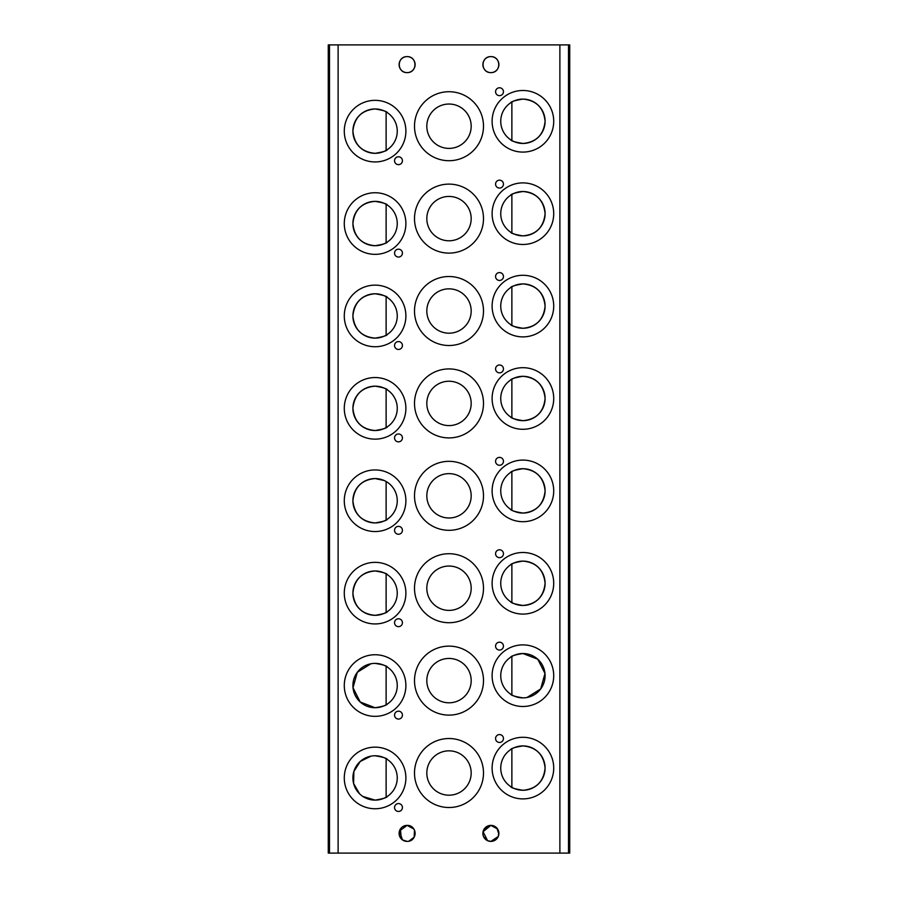 <?xml version="1.0" encoding="UTF-8"?>
<svg xmlns="http://www.w3.org/2000/svg" width="898" height="898" viewBox="0 0 898 898"><rect width="100%" height="100%" fill="white"/><g stroke="black" fill="none" stroke-linecap="round" stroke-linejoin="round"><path stroke-width="1.35" d="M511.871 748.865L510.603 749.65C510.94 748.449 515.048 747.203 522.917 745.912A22.181 22.181 0 0 0 500.747 768.093A22.181 22.181 0 0 0 522.917 790.262C515.025 788.972 510.917 787.726 510.603 786.536L511.871 787.322L511.871 748.865M449 750.84A22.181 22.181 0 0 0 426.819 773.021A22.181 22.181 0 0 0 449 795.19A22.181 22.181 0 0 0 471.181 773.021A22.181 22.181 0 0 0 449 750.84M375.083 755.768C382.975 757.07 387.083 758.316 387.397 759.506L386.129 758.72L386.129 797.177L387.397 796.391C387.06 797.592 382.952 798.838 375.083 800.118A22.181 22.181 0 0 0 397.253 777.949A22.181 22.181 0 0 0 375.083 755.768A22.181 22.181 0 0 0 352.903 777.949A22.181 22.181 0 0 0 375.083 800.118L362.837 796.436M359.436 793.664L353.588 783.426L353.879 771.438L360.233 761.47L370.953 756.161M510.603 657.246C510.94 656.045 515.048 654.799 522.917 653.52A22.181 22.181 0 0 0 500.747 675.689A22.181 22.181 0 0 0 522.917 697.869C515.025 696.567 510.917 695.321 510.603 694.132L511.871 694.917L511.871 656.46M449 658.447A22.181 22.181 0 0 0 426.819 680.617A22.181 22.181 0 0 0 449 702.797A22.181 22.181 0 0 0 471.181 680.617A22.181 22.181 0 0 0 449 658.447M375.083 663.375C382.975 664.666 387.083 665.912 387.397 667.102L386.129 666.316L386.129 704.773L387.397 703.987C387.06 705.188 382.952 706.434 375.083 707.725A22.181 22.181 0 0 0 397.253 685.544A22.181 22.181 0 0 0 375.083 663.375A22.181 22.181 0 0 0 352.903 685.544A22.181 22.181 0 0 0 375.083 707.725L360.233 702.023L353.015 687.756L357.303 672.288L370.953 663.757M511.871 564.067L510.603 564.853C510.94 563.652 515.048 562.406 522.917 561.115A22.181 22.181 0 0 0 500.747 583.285A22.181 22.181 0 0 0 522.917 605.465C515.025 604.174 510.917 602.928 510.603 601.727L511.871 602.513L511.871 564.067M449 566.043A22.181 22.181 0 0 0 426.819 588.212A22.181 22.181 0 0 0 449 610.393A22.181 22.181 0 0 0 471.181 588.212A22.181 22.181 0 0 0 449 566.043M387.397 574.709L386.129 573.923L386.129 612.369L387.397 611.583C387.06 612.784 382.952 614.03 375.083 615.321A22.181 22.181 0 0 0 397.253 593.14A22.181 22.181 0 0 0 375.083 570.971A22.181 22.181 0 0 0 352.903 593.14A22.181 22.181 0 0 0 375.083 615.321C361.737 614.097 354.34 606.7 352.903 593.151C354.34 579.58 361.726 572.194 375.083 570.971C382.975 572.262 387.083 573.508 387.397 574.709L387.319 574.653M511.871 471.663L510.603 472.449C510.94 471.248 515.048 470.002 522.917 468.711A22.181 22.181 0 0 0 500.747 490.892A22.181 22.181 0 0 0 522.917 513.061C515.025 511.77 510.917 510.524 510.603 509.323L511.871 510.109L511.871 471.663M449 473.639A22.181 22.181 0 0 0 426.819 495.819A22.181 22.181 0 0 0 449 517.989A22.181 22.181 0 0 0 471.181 495.819A22.181 22.181 0 0 0 449 473.639M387.397 482.305L386.129 481.519L386.129 519.976L387.397 519.179C387.06 520.391 382.952 521.637 375.083 522.917A22.181 22.181 0 0 0 397.253 500.747A22.181 22.181 0 0 0 375.083 478.567A22.181 22.181 0 0 0 352.903 500.747A22.181 22.181 0 0 0 375.083 522.917C361.737 521.693 354.34 514.307 352.903 500.747C354.34 487.187 361.726 479.79 375.083 478.567L384.086 480.475M511.871 379.259L510.603 380.045C510.94 378.844 515.048 377.598 522.917 376.307A22.181 22.181 0 0 0 500.747 398.488A22.181 22.181 0 0 0 522.917 420.668C515.025 419.366 510.917 418.12 510.603 416.93L511.871 417.716L511.871 379.259M449 381.235A22.181 22.181 0 0 0 426.819 403.415A22.181 22.181 0 0 0 449 425.596A22.181 22.181 0 0 0 471.181 403.415A22.181 22.181 0 0 0 449 381.235M375.083 386.162A22.181 22.181 0 0 0 352.903 408.343A22.181 22.181 0 0 0 375.083 430.524C361.737 429.289 354.34 421.903 352.903 408.354C354.34 394.783 361.726 387.386 375.083 386.162C382.975 387.465 387.083 388.711 387.397 389.9L386.129 389.115L386.129 427.571L387.397 426.786C387.06 427.987 382.952 429.233 375.083 430.524A22.181 22.181 0 0 0 397.253 408.343A22.181 22.181 0 0 0 375.083 386.162M511.871 286.866L510.603 287.652C510.94 286.44 515.048 285.194 522.917 283.914A22.181 22.181 0 0 0 500.747 306.083A22.181 22.181 0 0 0 522.917 328.264C515.025 326.973 510.917 325.727 510.603 324.526L511.871 325.312L511.871 286.866M449 288.842A22.181 22.181 0 0 0 426.819 311.011A22.181 22.181 0 0 0 449 333.192A22.181 22.181 0 0 0 471.181 311.011A22.181 22.181 0 0 0 449 288.842M375.083 293.769A22.181 22.181 0 0 0 352.903 315.939A22.181 22.181 0 0 0 375.083 338.119C361.737 336.896 354.34 329.499 352.903 315.95C354.34 302.379 361.726 294.982 375.083 293.769C382.975 295.06 387.083 296.306 387.397 297.507L386.129 296.722L386.129 335.167L387.397 334.382C387.06 335.583 382.952 336.829 375.083 338.119A22.181 22.181 0 0 0 397.253 315.939A22.181 22.181 0 0 0 375.083 293.769M511.871 194.462L510.603 195.248C510.94 194.047 515.048 192.801 522.917 191.51A22.181 22.181 0 0 0 500.747 213.69A22.181 22.181 0 0 0 522.917 235.86C515.025 234.569 510.917 233.323 510.603 232.122L511.871 232.908L511.871 194.462M449 196.438A22.181 22.181 0 0 0 426.819 218.618A22.181 22.181 0 0 0 449 240.787A22.181 22.181 0 0 0 471.181 218.618A22.181 22.181 0 0 0 449 196.438M375.083 201.365A22.181 22.181 0 0 0 352.903 223.546A22.181 22.181 0 0 0 375.083 245.715C361.737 244.492 354.34 237.106 352.903 223.546C354.34 209.975 361.726 202.589 375.083 201.365C382.975 202.656 387.083 203.902 387.397 205.103L386.129 204.317L386.129 242.763L387.397 241.977C387.06 243.178 382.952 244.424 375.083 245.715A22.181 22.181 0 0 0 397.253 223.546A22.181 22.181 0 0 0 375.083 201.365M375.083 108.961A22.181 22.181 0 0 0 352.903 131.142A22.181 22.181 0 0 0 375.083 153.322C361.737 152.088 354.34 144.701 352.903 131.153C354.34 117.582 361.726 110.185 375.083 108.961C382.975 110.263 387.083 111.509 387.397 112.699L386.129 111.913L386.129 150.37L387.397 149.584C387.06 150.785 382.952 152.031 375.083 153.322A22.181 22.181 0 0 0 397.253 131.142A22.181 22.181 0 0 0 375.083 108.961M511.871 102.058L510.603 102.843C510.94 101.642 515.048 100.396 522.917 99.106A22.181 22.181 0 0 0 500.747 121.286A22.181 22.181 0 0 0 522.917 143.456C515.025 142.165 510.917 140.919 510.603 139.729L511.871 140.515L511.871 102.058M449 104.033A22.181 22.181 0 0 0 426.819 126.214A22.181 22.181 0 0 0 449 148.394A22.181 22.181 0 0 0 471.181 126.214A22.181 22.181 0 0 0 449 104.033M499.513 734.575A3.94 3.94 0 0 0 495.573 738.526A3.94 3.94 0 0 0 499.513 742.466A3.94 3.94 0 0 0 503.452 738.526A3.94 3.94 0 0 0 499.513 734.575M398.488 803.575A3.94 3.94 0 0 0 394.548 807.515A3.94 3.94 0 0 0 398.488 811.455A3.94 3.94 0 0 0 402.427 807.515A3.94 3.94 0 0 0 398.488 803.575M375.083 747.147A30.801 30.801 0 0 0 344.282 777.949A30.801 30.801 0 0 0 375.083 808.75A30.801 30.801 0 0 0 405.885 777.949A30.801 30.801 0 0 0 375.083 747.147M522.917 737.292A30.801 30.801 0 0 0 492.115 768.093A30.801 30.801 0 0 0 522.917 798.894A30.801 30.801 0 0 0 553.718 768.093A30.801 30.801 0 0 0 522.917 737.292M449 738.526A34.494 34.494 0 0 0 414.506 773.021A34.494 34.494 0 0 0 449 807.515A34.494 34.494 0 0 0 483.494 773.021A34.494 34.494 0 0 0 449 738.526M499.513 642.182A3.94 3.94 0 0 0 495.573 646.122A3.94 3.94 0 0 0 499.513 650.062A3.94 3.94 0 0 0 503.452 646.122A3.94 3.94 0 0 0 499.513 642.182M398.488 711.171A3.94 3.94 0 0 0 394.548 715.111A3.94 3.94 0 0 0 398.488 719.062A3.94 3.94 0 0 0 402.427 715.111A3.94 3.94 0 0 0 398.488 711.171M375.083 654.743A30.801 30.801 0 0 0 344.282 685.544A30.801 30.801 0 0 0 375.083 716.346A30.801 30.801 0 0 0 405.885 685.544A30.801 30.801 0 0 0 375.083 654.743M522.917 644.887A30.801 30.801 0 0 0 492.115 675.689A30.801 30.801 0 0 0 522.917 706.49A30.801 30.801 0 0 0 553.718 675.689A30.801 30.801 0 0 0 522.917 644.887M449 646.122A34.494 34.494 0 0 0 414.506 680.617A34.494 34.494 0 0 0 449 715.111A34.494 34.494 0 0 0 483.494 680.617A34.494 34.494 0 0 0 449 646.122M499.513 549.778A3.94 3.94 0 0 0 495.573 553.718A3.94 3.94 0 0 0 499.513 557.658A3.94 3.94 0 0 0 503.452 553.718A3.94 3.94 0 0 0 499.513 549.778M398.488 618.767A3.94 3.94 0 0 0 394.548 622.718A3.94 3.94 0 0 0 398.488 626.658A3.94 3.94 0 0 0 402.427 622.718A3.94 3.94 0 0 0 398.488 618.767M375.083 562.35A30.801 30.801 0 0 0 344.282 593.14A30.801 30.801 0 0 0 375.083 623.942A30.801 30.801 0 0 0 405.885 593.14A30.801 30.801 0 0 0 375.083 562.35M522.917 552.495A30.801 30.801 0 0 0 492.115 583.285A30.801 30.801 0 0 0 522.917 614.086A30.801 30.801 0 0 0 553.718 583.285A30.801 30.801 0 0 0 522.917 552.495M449 553.718A34.494 34.494 0 0 0 414.506 588.212A34.494 34.494 0 0 0 449 622.718A34.494 34.494 0 0 0 483.494 588.212A34.494 34.494 0 0 0 449 553.718M499.513 457.374A3.94 3.94 0 0 0 495.573 461.325A3.94 3.94 0 0 0 499.513 465.265A3.94 3.94 0 0 0 503.452 461.325A3.94 3.94 0 0 0 499.513 457.374M398.488 526.374A3.94 3.94 0 0 0 394.548 530.314A3.94 3.94 0 0 0 398.488 534.254A3.94 3.94 0 0 0 402.427 530.314A3.94 3.94 0 0 0 398.488 526.374M375.083 469.946A30.801 30.801 0 0 0 344.282 500.747A30.801 30.801 0 0 0 375.083 531.549A30.801 30.801 0 0 0 405.885 500.747A30.801 30.801 0 0 0 375.083 469.946M522.917 460.09A30.801 30.801 0 0 0 492.115 490.892A30.801 30.801 0 0 0 522.917 521.693A30.801 30.801 0 0 0 553.718 490.892A30.801 30.801 0 0 0 522.917 460.09M449 461.325A34.494 34.494 0 0 0 414.506 495.819A34.494 34.494 0 0 0 449 530.314A34.494 34.494 0 0 0 483.494 495.819A34.494 34.494 0 0 0 449 461.325M499.513 364.981A3.94 3.94 0 0 0 495.573 368.921A3.94 3.94 0 0 0 499.513 372.861A3.94 3.94 0 0 0 503.452 368.921A3.94 3.94 0 0 0 499.513 364.981M398.488 433.97A3.94 3.94 0 0 0 394.548 437.91A3.94 3.94 0 0 0 398.488 441.85A3.94 3.94 0 0 0 402.427 437.91A3.94 3.94 0 0 0 398.488 433.97M375.083 377.542A30.801 30.801 0 0 0 344.282 408.343A30.801 30.801 0 0 0 375.083 439.144A30.801 30.801 0 0 0 405.885 408.343A30.801 30.801 0 0 0 375.083 377.542M522.917 367.686A30.801 30.801 0 0 0 492.115 398.488A30.801 30.801 0 0 0 522.917 429.289A30.801 30.801 0 0 0 553.718 398.488A30.801 30.801 0 0 0 522.917 367.686M449 368.921A34.494 34.494 0 0 0 414.506 403.415A34.494 34.494 0 0 0 449 437.91A34.494 34.494 0 0 0 483.494 403.415A34.494 34.494 0 0 0 449 368.921M499.513 272.577A3.94 3.94 0 0 0 495.573 276.517A3.94 3.94 0 0 0 499.513 280.457A3.94 3.94 0 0 0 503.452 276.517A3.94 3.94 0 0 0 499.513 272.577M398.488 341.566A3.94 3.94 0 0 0 394.548 345.506A3.94 3.94 0 0 0 398.488 349.457A3.94 3.94 0 0 0 402.427 345.506A3.94 3.94 0 0 0 398.488 341.566M375.083 285.137A30.801 30.801 0 0 0 344.282 315.939A30.801 30.801 0 0 0 375.083 346.74A30.801 30.801 0 0 0 405.885 315.939A30.801 30.801 0 0 0 375.083 285.137M522.917 275.282A30.801 30.801 0 0 0 492.115 306.083A30.801 30.801 0 0 0 522.917 336.885A30.801 30.801 0 0 0 553.718 306.083A30.801 30.801 0 0 0 522.917 275.282M449 276.517A34.494 34.494 0 0 0 414.506 311.011A34.494 34.494 0 0 0 449 345.506A34.494 34.494 0 0 0 483.494 311.011A34.494 34.494 0 0 0 449 276.517M499.513 180.172A3.94 3.94 0 0 0 495.573 184.112A3.94 3.94 0 0 0 499.513 188.064A3.94 3.94 0 0 0 503.452 184.112A3.94 3.94 0 0 0 499.513 180.172M398.488 249.173A3.94 3.94 0 0 0 394.548 253.113A3.94 3.94 0 0 0 398.488 257.053A3.94 3.94 0 0 0 402.427 253.113A3.94 3.94 0 0 0 398.488 249.173M499.513 87.78A3.94 3.94 0 0 0 495.573 91.719A3.94 3.94 0 0 0 499.513 95.659A3.94 3.94 0 0 0 503.452 91.719A3.94 3.94 0 0 0 499.513 87.78M398.488 156.768A3.94 3.94 0 0 0 394.548 160.708A3.94 3.94 0 0 0 398.488 164.648A3.94 3.94 0 0 0 402.427 160.708A3.94 3.94 0 0 0 398.488 156.768M375.083 192.744A30.801 30.801 0 0 0 344.282 223.546A30.801 30.801 0 0 0 375.083 254.347A30.801 30.801 0 0 0 405.885 223.546A30.801 30.801 0 0 0 375.083 192.744M522.917 182.889A30.801 30.801 0 0 0 492.115 213.69A30.801 30.801 0 0 0 522.917 244.481A30.801 30.801 0 0 0 553.718 213.69A30.801 30.801 0 0 0 522.917 182.889M449 184.112A34.494 34.494 0 0 0 414.506 218.618A34.494 34.494 0 0 0 449 253.113A34.494 34.494 0 0 0 483.494 218.618A34.494 34.494 0 0 0 449 184.112M375.083 100.34A30.801 30.801 0 0 0 344.282 131.142A30.801 30.801 0 0 0 375.083 161.943A30.801 30.801 0 0 0 405.885 131.142A30.801 30.801 0 0 0 375.083 100.34M522.917 90.485A30.801 30.801 0 0 0 492.115 121.286A30.801 30.801 0 0 0 522.917 152.088A30.801 30.801 0 0 0 553.718 121.286A30.801 30.801 0 0 0 522.917 90.485M449 91.719A34.494 34.494 0 0 0 414.506 126.214A34.494 34.494 0 0 0 449 160.708A34.494 34.494 0 0 0 483.494 126.214A34.494 34.494 0 0 0 449 91.719M497.582 828.989L490.892 825.374A8.003 8.003 0 0 0 482.877 833.389A8.003 8.003 0 0 0 490.892 841.392L487.592 840.685L483.057 831.694L490.892 825.374L484.19 829.011M483.057 831.728L482.933 834.264M483.517 836.509L486.222 839.899M489.174 841.213L488.355 840.988M490.892 56.608C480.43 56.439 480.452 72.805 490.892 72.626C480.419 72.783 480.475 56.406 490.892 56.608A8.003 8.003 0 0 0 482.877 64.611A8.003 8.003 0 0 0 490.892 72.626C501.365 72.783 501.309 56.406 490.892 56.608C501.342 56.439 501.331 72.805 490.892 72.626A8.003 8.003 0 0 0 498.895 64.611A8.003 8.003 0 0 0 490.892 56.608M402.45 826.878L407.108 825.374L399.475 830.976L402.45 839.899M402.439 839.888L407.108 841.392A8.003 8.003 0 0 0 415.123 833.389A8.003 8.003 0 0 0 407.108 825.374A8.003 8.003 0 0 0 399.105 833.389A8.003 8.003 0 0 0 407.108 841.392C417.548 841.572 417.57 825.217 407.108 825.374L413.798 828.989M405.402 841.213L404.583 840.988M401.305 838.9L400.418 828.989M407.108 56.608C396.658 56.439 396.669 72.805 407.108 72.626C396.635 72.783 396.692 56.406 407.108 56.608A8.003 8.003 0 0 0 399.105 64.611A8.003 8.003 0 0 0 407.108 72.626C417.581 72.783 417.525 56.406 407.108 56.608C417.57 56.439 417.548 72.805 407.108 72.626A8.003 8.003 0 0 0 415.123 64.611A8.003 8.003 0 0 0 407.108 56.608M492.598 841.213L493.417 840.988M494.192 840.685L497.593 837.767M498.85 834.264L496.942 828.147L490.892 825.374A8.003 8.003 0 0 1 498.895 833.389A8.003 8.003 0 0 1 490.892 841.392L498.267 836.509L498.85 832.502M408.826 841.213L414.18 837.149L414.483 830.257M522.917 99.106C536.263 100.34 543.66 107.726 545.097 121.275C543.66 134.846 536.274 142.243 522.917 143.456A22.181 22.181 0 0 0 545.097 121.286A22.181 22.181 0 0 0 522.917 99.106M522.917 191.51C536.263 192.733 543.66 200.131 545.097 213.679C543.66 227.25 536.274 234.647 522.917 235.86A22.181 22.181 0 0 0 545.097 213.69A22.181 22.181 0 0 0 522.917 191.51M522.917 283.914C536.263 285.137 543.66 292.524 545.097 306.083C543.66 319.643 536.274 327.04 522.917 328.264A22.181 22.181 0 0 0 545.097 306.083A22.181 22.181 0 0 0 522.917 283.914M522.917 376.307C536.263 377.542 543.66 384.928 545.097 398.476C543.66 412.047 536.274 419.445 522.917 420.668A22.181 22.181 0 0 0 545.097 398.488A22.181 22.181 0 0 0 522.917 376.307M522.917 468.711C536.263 469.935 543.66 477.332 545.097 490.88C543.66 504.452 536.274 511.849 522.917 513.061A22.181 22.181 0 0 0 545.097 490.892A22.181 22.181 0 0 0 522.917 468.711M522.917 561.115C536.263 562.339 543.66 569.725 545.097 583.285C543.66 596.856 536.274 604.242 522.917 605.465A22.181 22.181 0 0 0 545.097 583.285A22.181 22.181 0 0 0 522.917 561.115M522.917 697.869A22.181 22.181 0 0 0 545.097 675.689A22.181 22.181 0 0 0 522.917 653.52L537.767 659.222L544.985 673.478L540.697 688.946L527.047 697.477M522.917 745.912C536.263 747.147 543.66 754.533 545.097 768.082C543.66 781.653 536.274 789.05 522.917 790.262A22.181 22.181 0 0 0 545.097 768.093A22.181 22.181 0 0 0 522.917 745.912M559.881 853.1L328.264 853.1L328.264 44.9L569.736 44.9L569.736 853.1L559.881 853.1L559.881 44.9M338.119 853.1L338.119 44.9M328.264 853.1L328.264 44.9M329.499 853.1L329.499 44.9M568.501 853.1L568.501 44.9"/></g></svg>
